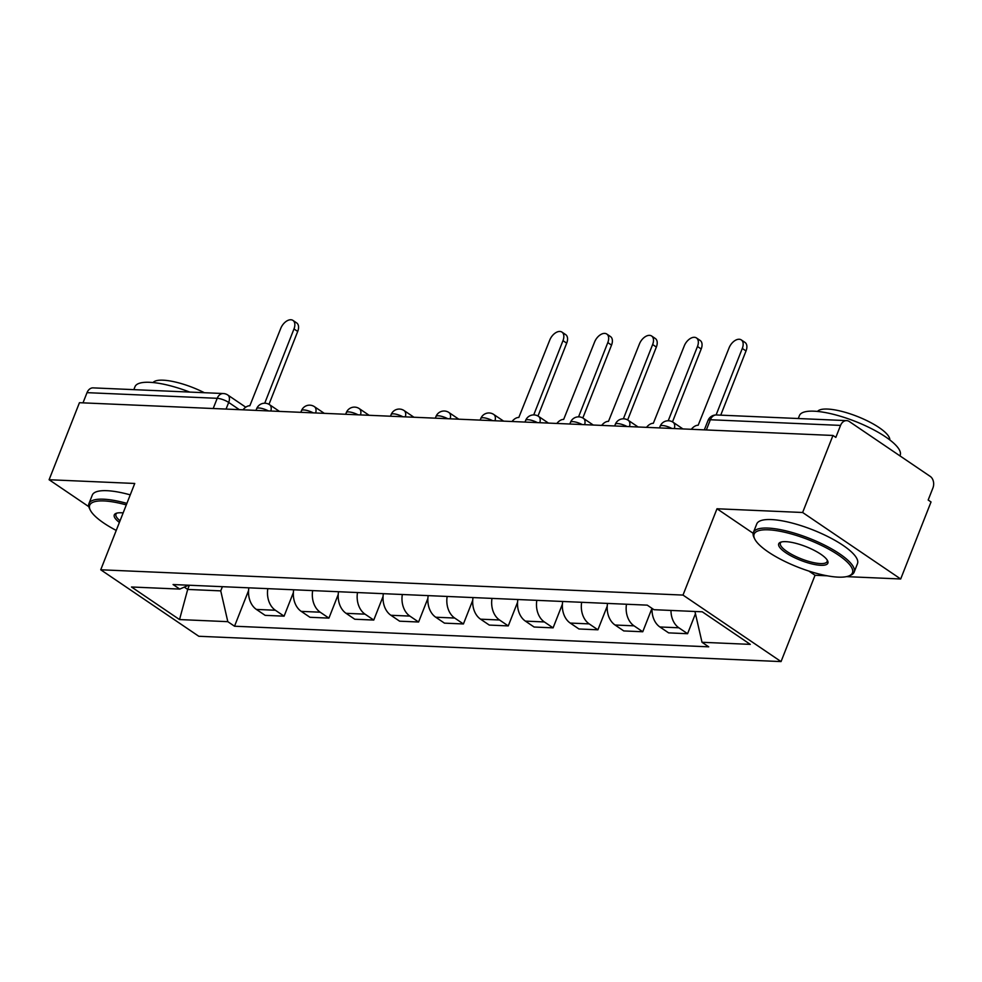 <?xml version="1.0" encoding="UTF-8"?>
<svg xmlns="http://www.w3.org/2000/svg" width="982" height="982" viewBox="0 0 982 982"><rect width="100%" height="100%" fill="white"/><g stroke="black" fill="none" stroke-linecap="round" stroke-linejoin="round"><path stroke-width="1.47" d="M846.509 576.63L900.69 578.987L931.034 501.962L928.174 500.022L932.9 488.029A8.666 6.481 92.5 0 0 930.236 476.405L849.32 421.536A8.666 6.481 92.5 0 0 846.656 420.627A8.666 6.481 92.5 0 0 840.555 425.402L710.367 419.744A8.666 2.406 -158.5 0 0 708.034 420.443L704.315 429.87M900.69 578.987L802.625 512.494L832.969 435.456L79.444 402.706L49.1 479.732L134.743 483.463L100.741 569.781L198.806 636.275L781.046 661.586L815.048 575.268L827.151 575.796M802.625 512.494L716.995 508.762L682.993 595.08L100.741 569.781M832.969 435.456L835.829 437.395L840.555 425.402M49.1 479.732L88.834 506.687M83.004 402.865L87.03 392.653A8.666 6.481 -87.5 0 1 93.118 387.878L223.307 393.537A8.666 6.481 92.5 0 0 217.218 398.311L87.03 392.653M248.863 587.825A19.922 14.89 92.5 0 0 256.4 609.429L265.128 615.346L284.093 616.168L275.377 610.252A19.922 14.89 -87.5 0 1 267.828 588.648M293.385 592.563L284.093 616.168M293.692 589.777A19.922 14.89 92.5 0 0 301.241 611.381L309.956 617.285L328.921 618.12L320.206 612.203A19.922 14.89 -87.5 0 1 312.669 590.599M338.225 594.515L328.921 618.12M338.532 591.729A19.922 14.89 92.5 0 0 346.069 613.32L354.784 619.237L373.761 620.059L365.034 614.155A19.922 14.89 -87.5 0 1 357.497 592.551M383.054 596.455L373.761 620.059M383.361 593.668A19.922 14.89 92.5 0 0 390.897 615.272L399.625 621.189L418.59 622.011L409.875 616.095A19.922 14.89 -87.5 0 1 402.325 594.503M427.882 598.406L418.59 622.011M428.189 595.62A19.922 14.89 92.5 0 0 435.738 617.224L444.453 623.14L463.418 623.963L454.703 618.046A19.922 14.89 -87.5 0 1 447.166 596.442M472.723 600.358L463.418 623.963M473.029 597.572A19.922 14.89 92.5 0 0 480.566 619.176L489.282 625.08L508.259 625.915L499.531 619.998A19.922 14.89 -87.5 0 1 491.994 598.394M517.551 602.31L508.259 625.915M517.858 599.523A19.922 14.89 92.5 0 0 525.395 621.115L534.122 627.032L553.087 627.854L544.372 621.95A19.922 14.89 -87.5 0 1 536.823 600.346M562.379 604.249L553.087 627.854M562.686 601.463A19.922 14.89 92.5 0 0 570.235 623.067L578.95 628.983L597.915 629.806L589.2 623.889A19.922 14.89 -87.5 0 1 581.663 602.297M607.22 606.201L597.915 629.806M607.527 603.414A19.922 14.89 92.5 0 0 615.063 625.018L623.779 630.935L642.756 631.757L634.028 625.841A19.922 14.89 -87.5 0 1 626.491 604.237M651.974 608.349L642.756 631.757M652.036 608.386A19.922 14.89 92.5 0 0 659.892 626.97L668.619 632.874L687.584 633.709L678.869 627.793A19.922 14.89 -87.5 0 1 670.976 610.436M695.452 613.738L687.584 633.709M189.342 585.235L187.697 589.433L220.741 590.869L222.398 586.671M220.741 590.869L227.812 621.667L179.534 619.568L131.502 586.99L179.78 589.09L188.593 585.211M702.253 611.798L750.285 644.376L702.007 642.277L694.937 611.479L702.253 611.798L653.975 609.699L647.261 605.145L173.065 584.535L179.78 589.09M227.812 621.667L234.526 626.221L708.722 646.831L702.007 642.277M781.046 661.586L682.993 595.08M815.048 575.268L808.861 571.07M753.157 533.3L716.995 508.762M184.272 587.113L187.697 589.433L179.534 619.568M248.556 590.612L234.526 626.221M264.735 403.209L293.986 328.945A9.967 6.015 -55.9 0 0 292.967 320.414L296.687 322.931A9.967 6.015 124.1 0 1 297.706 331.462L268.994 404.339M292.967 320.414A9.967 6.015 -55.9 0 0 280.766 328.369L249.833 405.762A8.666 5.229 -55.9 0 0 243.02 409.813M126.297 504.908A52.832 14.693 -158.5 0 0 103.982 500.943A52.832 14.693 -158.5 0 0 90.246 510.014A52.832 14.693 -158.5 0 0 116.244 530.427M90.246 510.014L89.509 508.504A54.133 15.049 21.5 0 1 88.945 503.594A54.133 15.049 21.5 0 1 103.589 499.2A54.133 15.049 21.5 0 1 126.887 503.385M119.387 522.436A26.416 7.34 21.5 0 1 116.109 513.353A26.416 7.34 21.5 0 1 121.424 512.776A26.416 7.34 21.5 0 1 123.143 512.899M116.993 513.083A25.115 6.984 -158.5 0 0 115.95 514.237A25.115 6.984 -158.5 0 0 120.037 520.779M133.834 389.645L135 386.699A54.133 15.049 21.5 0 1 149.632 382.305A54.133 15.049 21.5 0 1 189.673 392.063M153.069 382.55A38.973 10.839 21.5 0 1 163.147 380.194A38.973 10.839 21.5 0 1 204.33 392.702M88.945 503.594L92.308 495.088A54.133 15.049 21.5 0 1 106.94 490.693A54.133 15.049 21.5 0 1 130.25 494.867M838.186 577.134A52.832 14.693 -158.5 0 0 848.804 575.968A52.832 14.693 -158.5 0 0 831.042 550.448A52.832 14.693 -158.5 0 0 768.427 529.826A52.832 14.693 -158.5 0 0 754.692 538.897A52.832 14.693 -158.5 0 0 788.607 563.189A52.832 14.693 -158.5 0 0 838.186 577.134M754.692 538.897L753.955 537.375A54.133 15.049 21.5 0 1 753.39 532.477A54.133 15.049 21.5 0 1 768.022 528.083A54.133 15.049 21.5 0 1 825.739 545.722A54.133 15.049 21.5 0 1 854.131 572.162A54.133 15.049 21.5 0 1 850.375 575.366L848.804 575.968M820.743 565.301A26.416 7.34 21.5 0 1 789.442 555.002A26.416 7.34 21.5 0 1 780.555 542.236A26.416 7.34 21.5 0 1 785.87 541.659A26.416 7.34 21.5 0 1 810.653 548.631A26.416 7.34 21.5 0 1 827.605 560.771A26.416 7.34 21.5 0 1 820.743 565.301M781.427 541.966A25.115 6.984 -158.5 0 0 780.383 543.107A25.115 6.984 -158.5 0 0 793.566 555.382A25.115 6.984 -158.5 0 0 820.338 563.57A25.115 6.984 -158.5 0 0 827.139 561.52A25.115 6.984 -158.5 0 0 827.151 559.973M798.28 418.516L799.434 415.582A54.133 15.049 21.5 0 1 814.066 411.188A54.133 15.049 21.5 0 1 871.783 428.827A54.133 15.049 21.5 0 1 900.175 455.267L899.942 455.869M817.515 411.433A38.973 10.839 21.5 0 1 827.581 409.064A38.973 10.839 21.5 0 1 867.732 421.057A38.973 10.839 21.5 0 1 889.79 439.899M753.39 532.477L756.741 523.958A54.133 15.049 21.5 0 1 771.373 519.564A54.133 15.049 21.5 0 1 829.09 537.203A54.133 15.049 21.5 0 1 857.482 563.643L854.131 572.162M533.729 414.907L562.981 340.644A9.967 6.015 -55.9 0 0 561.962 332.112L565.681 334.629A9.967 6.015 124.1 0 1 566.7 343.16L537.989 416.037M561.962 332.112A9.967 6.015 -55.9 0 0 549.76 340.067L518.827 417.46A8.666 5.229 -55.9 0 0 512.015 421.511M578.558 416.859L607.809 342.583A9.967 6.015 -55.9 0 0 606.79 334.052L610.509 336.58A9.967 6.015 124.1 0 1 611.528 345.112L582.817 417.988M606.79 334.052A9.967 6.015 -55.9 0 0 594.589 342.018L563.668 419.412A8.666 5.229 -55.9 0 0 556.843 423.463M623.386 418.798L652.637 344.535A9.967 6.015 -55.9 0 0 651.618 336.004L655.338 338.52A9.967 6.015 124.1 0 1 656.357 347.051L627.658 419.928M651.618 336.004A9.967 6.015 -55.9 0 0 639.429 343.958L608.496 421.352A8.666 5.229 -55.9 0 0 601.671 425.402M668.226 420.75L697.478 346.486A9.967 6.015 -55.9 0 0 696.459 337.955L700.178 340.472A9.967 6.015 124.1 0 1 701.197 349.003L672.486 421.879M696.459 337.955A9.967 6.015 -55.9 0 0 684.258 345.91L653.325 423.303A8.666 5.229 -55.9 0 0 646.512 427.354M716.099 414.956L742.306 348.438A9.967 6.015 -55.9 0 0 741.287 339.907L745.007 342.423A9.967 6.015 124.1 0 1 746.025 350.955L720.739 415.153M741.287 339.907A9.967 6.015 -55.9 0 0 729.086 347.861L698.165 425.255A8.666 5.229 -55.9 0 0 691.34 429.306M671.921 428.459A8.666 2.406 -158.5 0 0 662.494 425.537A8.666 2.406 -158.5 0 0 660.149 426.237L659.487 427.919M627.093 426.507A8.666 2.406 -158.5 0 0 617.653 423.586A8.666 2.406 -158.5 0 0 615.321 424.285L614.658 425.967M582.265 424.568A8.666 2.406 -158.5 0 0 572.825 421.634A8.666 2.406 -158.5 0 0 570.481 422.346L569.818 424.028M537.424 422.616A8.666 2.406 -158.5 0 0 527.997 419.695A8.666 2.406 -158.5 0 0 525.652 420.394L524.989 422.076M492.596 420.664A8.666 2.406 -158.5 0 0 483.156 417.743A8.666 2.406 -158.5 0 0 480.824 418.442L480.161 420.124M447.767 418.713A8.666 2.406 -158.5 0 0 438.328 415.791A8.666 2.406 -158.5 0 0 435.983 416.491L435.321 418.172M402.927 416.773A8.666 2.406 -158.5 0 0 393.5 413.839A8.666 2.406 -158.5 0 0 391.155 414.551L390.492 416.233M358.099 414.821A8.666 2.406 -158.5 0 0 348.659 411.9A8.666 2.406 -158.5 0 0 346.327 412.6L345.664 414.281M313.27 412.87A8.666 2.406 -158.5 0 0 303.831 409.948A8.666 2.406 -158.5 0 0 301.486 410.648L300.823 412.33M268.43 410.918A8.666 2.406 -158.5 0 0 259.002 407.996A8.666 2.406 -158.5 0 0 256.658 408.696L255.995 410.378M239.338 409.654L228.683 402.436A8.666 2.406 -158.5 0 0 217.218 398.311L213.192 408.524M226.056 409.077L228.683 402.436A8.666 5.229 124.1 0 0 227.799 395.022A8.666 8.666 0 0 0 223.307 393.537M634.028 625.841L615.063 625.018M589.2 623.889L570.235 623.067M544.372 621.95L525.395 621.115M499.531 619.998L480.566 619.176M454.703 618.046L435.738 617.224M409.875 616.095L390.897 615.272M365.034 614.155L346.069 613.32M320.206 612.203L301.241 611.381M275.377 610.252L256.4 609.429M678.869 627.793L659.892 626.97M270.836 411.028A8.666 5.229 -55.9 0 0 269.571 404.707A8.666 8.666 0 0 0 256.658 408.696M315.664 412.98A8.666 5.229 -55.9 0 0 314.412 406.658A8.666 8.666 0 0 0 301.486 410.648M360.504 414.92A8.666 5.229 -55.9 0 0 359.24 408.598A8.666 8.666 0 0 0 346.327 412.6M405.333 416.871A8.666 5.229 -55.9 0 0 404.068 410.55A8.666 8.666 0 0 0 391.155 414.551M450.161 418.823A8.666 5.229 -55.9 0 0 448.909 412.501A8.666 8.666 0 0 0 435.983 416.491M495.002 420.775A8.666 5.229 -55.9 0 0 493.737 414.453A8.666 8.666 0 0 0 480.824 418.442M539.83 422.714A8.666 5.229 -55.9 0 0 538.566 416.393A8.666 8.666 0 0 0 525.652 420.394M584.658 424.666A8.666 5.229 -55.9 0 0 583.406 418.344A8.666 8.666 0 0 0 570.481 422.346M629.499 426.618A8.666 5.229 -55.9 0 0 628.235 420.296A8.666 8.666 0 0 0 615.321 424.285M674.327 428.569A8.666 5.229 -55.9 0 0 673.075 422.248A8.666 8.666 0 0 0 660.149 426.237M706.353 429.956L710.367 419.744A8.666 6.481 92.5 0 1 716.467 414.969A8.666 8.666 0 0 0 708.034 420.443M293.986 328.945L297.706 331.462M562.981 340.644L566.7 343.16M607.809 342.583L611.528 345.112M652.637 344.535L656.357 347.051M697.478 346.486L701.197 349.003M742.306 348.438L746.025 350.955M279.453 411.397L269.571 404.707M324.281 413.348L314.412 406.658M369.122 415.3L359.24 408.598M413.95 417.252L404.068 410.55M458.778 419.191L448.909 412.501M503.619 421.143L493.737 414.453M548.447 423.095L538.566 416.393M593.275 425.046L583.406 418.344M638.116 426.986L628.235 420.296M682.944 428.938L673.075 422.248M716.467 414.969L846.656 420.627M227.799 395.022L245.745 407.186"/></g></svg>

